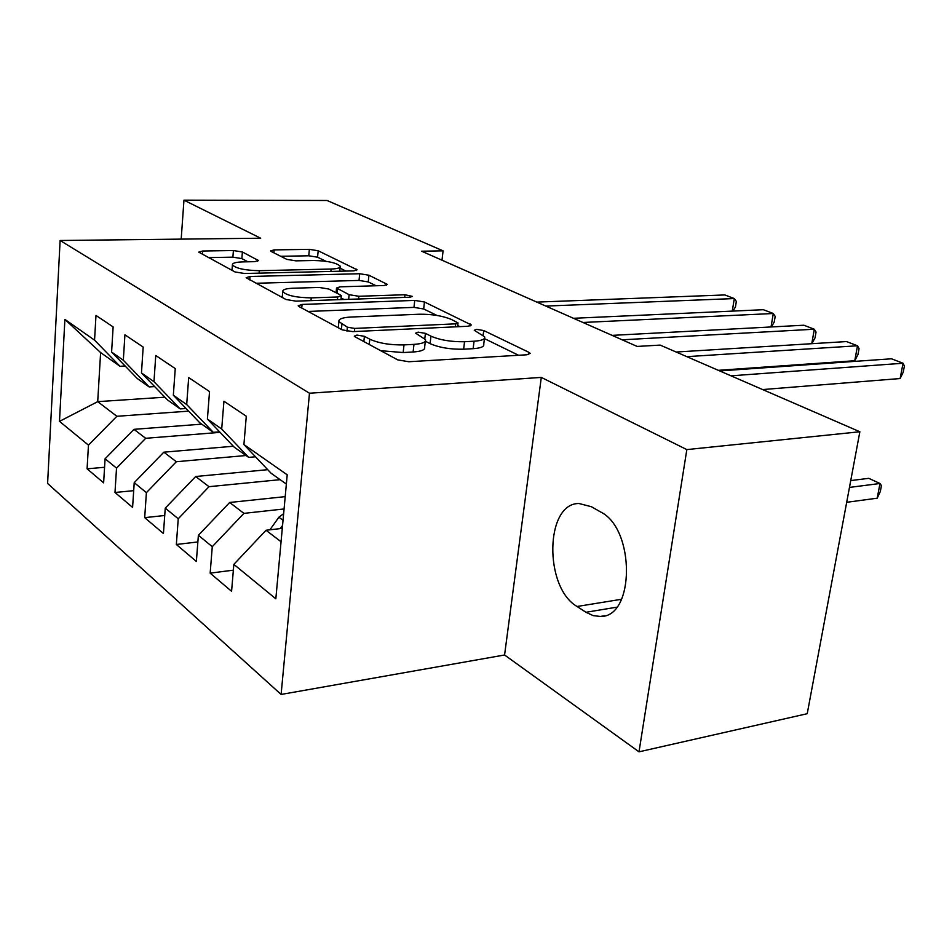 <?xml version="1.0" encoding="UTF-8"?>
<svg xmlns="http://www.w3.org/2000/svg" width="952" height="952" viewBox="0 0 952 952"><rect width="100%" height="100%" fill="white"/><g stroke="black" fill="none" stroke-linecap="round" stroke-linejoin="round"><path stroke-width="1.43" d="M356.976 335.08L354.263 336.151L354.965 336.77L397.734 359.88L408.813 361.736L526.991 354.775L530.193 353.347L528.836 352.288L483.711 330.534L476.547 329.356L474.263 330.284L484.639 336.806C485.318 339.221 481.783 340.697 474.048 341.221L464.54 341.72C451.319 341.958 440.11 340.102 430.947 336.163L425.413 333.355L418.118 332.153L415.643 333.152L425.496 339.626C426.151 342.22 422.307 343.803 413.965 344.374L404.005 344.898C390.213 345.148 378.801 343.244 369.781 339.198L364.402 336.318L356.976 335.08M242.403 251.994L233.407 250.543L202.633 251.019L198.73 252.125L235.001 271.951L244.474 273.498L353.799 270.88L357.143 269.821L318.17 250.769L309.364 249.353L274.105 249.9L270.558 250.923L271.272 251.53L286.873 259.384L295.953 260.848L313.767 260.491C327.607 260.848 336.425 262.74 340.233 266.191C340.566 267.845 337.52 268.797 331.106 269.035L259.325 270.689C245.069 270.38 236.108 268.476 232.419 264.965C232.181 263.157 235.584 262.133 242.653 261.895L254.755 261.657L258.48 260.55L242.403 251.994L241.867 258.611L232.883 257.159L208.44 257.599M421.653 251.209L637.15 346.433L660.2 345.1L859.858 431.756L686.832 449.594L541.295 377.408L309.483 393.235L60.119 240.499L260.67 238.214L183.962 200.17L327.036 200.479L443.073 250.84L421.653 251.209M302.07 304.426L298.19 305.794L299.035 306.556L342.196 329.868L352.716 331.617L468.11 326.25L471.371 324.953L424.461 301.986L414.739 300.404L302.07 304.426L301.748 308.008M285.993 299.499L246.14 277.71L250.031 276.473L359.689 273.736L368.936 275.223L387.357 284.398L384.025 285.517L340.09 286.826L336.532 288.028L349.122 294.692L358.856 296.274L404.969 294.739L412.394 296.393L410.086 297.214L295.965 301.141L285.993 299.499M309.483 393.235L281.102 694.448L47.6 483.449L60.119 240.499M233.359 570.153L210.154 573.152L231.574 591.311L233.847 564.369L275.83 598.808L287.207 474.81L243.914 444.548L246.294 416.226L223.934 401.232L221.697 429.019L207.405 419.035L209.535 391.57L188.686 377.587L186.687 404.552L173.335 395.211L175.251 368.579L155.759 355.501L153.974 381.681L141.467 372.934L143.181 347.075L124.926 334.818L123.32 360.249L111.598 352.062L113.133 326.917L95.985 315.421L94.557 340.15L120 366.294L100.614 352.573L97.711 401.649L116.87 416.286L188.627 411.145M210.154 573.152L212.272 546.686L198.385 535.286L229.67 502.477L285.207 496.647M197.873 541.95L176.346 544.485L196.362 561.454L198.385 535.286M176.346 544.485L178.238 518.769L165.255 508.118L195.684 476.512L267.714 469.681M164.72 515.496L144.692 517.65L163.435 533.537L165.255 508.118M144.692 517.65L146.394 492.648L134.22 482.664L163.839 452.176L233.359 446.25M133.696 490.661L114.99 492.481L132.59 507.392L134.22 482.664M114.99 492.481L116.525 468.146L105.089 458.781L133.946 429.34L201.717 424.152M104.577 467.277L87.084 468.824L103.625 482.842L105.089 458.781M87.084 468.824L88.465 445.131L59.488 421.367L64.891 319.408L94.557 340.15M154.64 386.583L149.155 386.928L137.278 378.527L111.598 352.062M123.32 360.249L149.155 386.928M164.886 397.198L97.711 401.649L59.488 421.367M88.465 445.131L116.87 416.286M186.068 408.491L180.19 408.908L167.54 399.947L141.467 372.934M153.974 381.681L180.19 408.908M133.946 429.34L145.68 438.301L220.114 432.351M116.525 468.146L145.68 438.301M219.614 431.839L213.296 432.339L199.789 422.783L173.335 395.211M186.687 404.552L213.296 432.339M163.839 452.176L176.334 461.72L246.032 455.52M146.394 492.648L176.334 461.72M255.493 456.781L248.674 457.388L234.228 447.166L207.405 419.035M221.697 429.019L248.674 457.388M195.684 476.512L209.012 486.686L280.138 479.665M178.238 518.769L209.012 486.686M286.35 484.068L271.106 473.263L243.914 444.548M229.67 502.477L243.914 513.366L284.077 508.963M212.272 546.686L243.914 513.366M442.002 260.205L443.073 250.84M183.962 200.17L181.189 239.119M541.295 377.408L504.572 654.988L639.006 751.83L686.832 449.594M639.006 751.83L807.225 713.702L859.858 431.756M504.572 654.988L281.102 694.448M125.129 366.008L120 366.294M233.847 564.369L266.024 530.264L282.292 528.36M266.024 530.264L281.066 541.747M100.614 352.573L64.891 319.408M585.992 612.279L593.12 615.611L600.343 616.456C634.889 617.658 635.353 528.717 600.569 511.95L591.382 506.714L578.947 503.501C545.044 503.132 543.806 587.396 577.055 606.483L585.992 612.279L616.67 607.209M380.752 350.705L403.172 352.549L404.005 344.898M425.318 341.256L424.651 347.159C425.306 349.789 421.462 351.407 413.12 352.002L403.172 352.549M484.449 338.412L483.747 344.184C484.413 346.635 480.879 348.135 473.144 348.682L463.648 349.205C450.439 349.479 439.253 347.623 430.102 343.648L425.354 341.209M518.59 355.274L484.425 338.603M436.944 315.433L423.676 308.972L413.977 307.377L308.091 311.447M459.887 326.631L457.733 325.584M347.385 327.202L354.703 328.416L455.734 323.835L458.043 322.918L451.498 319.491C442.74 315.862 432.041 314.1 419.404 314.231L350.99 317.04C342.422 317.516 338.388 319.039 338.888 321.597L347.385 327.202L346.98 331.248M255.945 283.268L359.023 280.435L359.689 273.736M376.099 285.755L368.245 281.923L359.023 280.435M341.102 297.964L344.065 299.487M292.942 288.23C285.814 288.527 282.423 289.67 282.744 291.645C286.802 295.56 296.31 297.631 311.256 297.869L337.698 296.988L341.316 295.727L340.423 294.977L328.761 289.015L319.134 287.445L292.942 288.23M247.948 261.8L241.867 258.611M325.977 261.3L317.575 257.207L308.769 255.79L280.745 256.29M345.993 271.07L340.042 268.166M269.916 529.8L278.888 517.21L283.648 513.64M846.685 502.299L877.197 498.193L880.005 483.497L868.771 478.332L850.743 480.593M282.554 525.528L280.102 528.622M849.47 487.412L880.005 483.497L881.445 485.627L880.326 491.482L877.197 498.193M762.647 389.558L900.128 378.539L903.055 363.236L731.005 375.826M900.128 378.539L903.234 372.149L904.4 366.056L903.055 363.236L891.441 358.785L719.724 370.935M718.332 370.328L854.765 360.725L857.514 345.778L686.82 356.655M854.765 360.725L857.966 354.572L859.061 348.622L857.514 345.778L846.495 341.566L676.17 352.026M811.77 343.696L814.317 329.225L622.144 339.805M811.818 343.696L815.019 337.889L816.043 332.081L814.317 329.225L803.869 325.227L612.136 335.378M771.025 326.964L773.298 313.505L582.933 322.478M771.37 326.941L774.226 322.05L775.19 316.373L773.298 313.505L763.361 309.709L573.473 318.289M732.266 311.114L734.301 298.559L545.817 306.08M732.921 311.078L735.432 306.984L736.336 301.427L734.301 298.559L724.841 294.941L536.845 302.105M369.245 344.481L369.781 339.198M413.12 352.002L413.965 344.374M424.818 338.615L425.413 333.355M430.102 343.648L430.947 336.163M463.648 349.205L464.54 341.72M473.144 348.682L474.048 341.221M483.152 335.116L483.711 330.534M528.538 354.596L528.836 352.288M363.854 341.578L364.402 336.318M413.977 307.377L414.739 300.404M423.676 308.972L424.461 301.986M469.967 326.036L470.205 324.025M354.382 331.534L354.703 328.416M455.389 326.845L455.734 323.835M341.411 329.44L341.911 324.275M249.745 279.912L250.031 276.473M368.245 281.923L368.936 275.223M386.238 285.279L386.405 283.648M336.984 293.216L337.413 288.753M348.658 299.333L349.122 294.692M358.583 298.988L358.856 296.274M404.683 297.393L404.969 294.739M310.995 300.618L311.256 297.869M337.425 299.713L337.698 296.988M257.647 261.312L257.754 259.944M259.123 273.141L259.325 270.689M330.88 271.427L331.106 269.035M273.855 252.827L274.105 249.9M308.769 255.79L309.364 249.353M317.575 257.207L318.17 250.769M356.131 270.63L356.274 269.13M202.383 254.327L202.633 251.019M232.883 257.159L233.407 250.543M621.561 599.272L577.055 606.483M278.888 517.21L283.03 520.292M457.591 326.738L458.007 323.24M338.281 327.762L338.888 321.597M336.08 292.752L336.532 288.028M282.22 297.464L282.744 291.645M340.947 299.594L341.28 296.108M231.99 270.32L232.419 264.965M339.745 271.213L340.15 267.012M604.401 615.777L600.343 616.456"/></g></svg>
